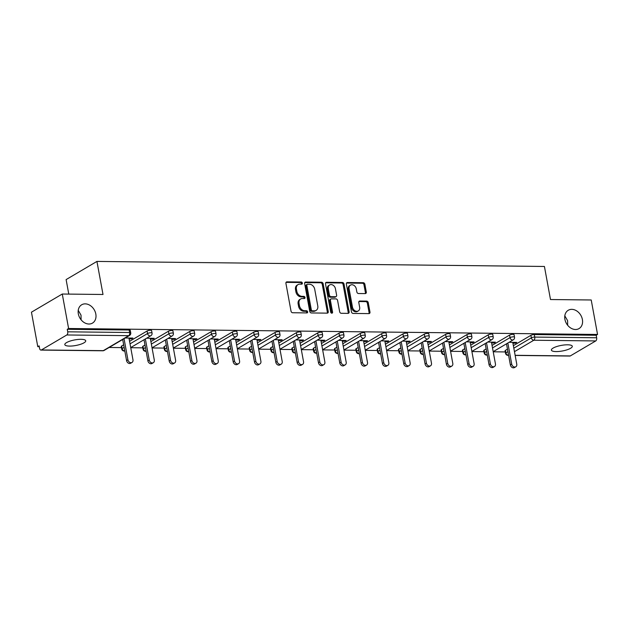 <?xml version="1.0" encoding="UTF-8"?>
<svg xmlns="http://www.w3.org/2000/svg" width="629" height="629" viewBox="0 0 629 629"><rect width="100%" height="100%" fill="white"/><g stroke="black" fill="none" stroke-linecap="round" stroke-linejoin="round"><path stroke-width="0.94" d="M564.905 319.328A10.63 8.271 59.5 0 0 579.05 328.582A10.63 8.271 59.5 0 0 582.399 319.524A10.63 8.271 59.5 0 0 568.254 310.27A10.63 8.271 59.5 0 0 564.905 319.328M78.326 313.84A10.63 8.271 59.5 0 0 92.471 323.102A10.63 8.271 59.5 0 0 95.82 314.044A10.63 8.271 59.5 0 0 81.676 304.782A10.63 8.271 59.5 0 0 78.326 313.84M302.368 283.097A1.14 0.888 59.5 0 0 301.236 282.004L286.981 281.847A1.628 1.266 59.5 0 0 285.92 283.372L291.03 311.19A1.628 1.266 59.5 0 0 292.65 312.747L306.905 312.912A1.14 0.888 59.5 0 0 306.512 310.75L304.664 310.726A5.221 4.057 59.5 0 1 299.467 305.733L299.042 303.414A5.221 4.057 59.5 0 1 300.686 298.964A5.221 4.057 59.5 0 1 302.423 298.516L304.271 298.539A1.14 0.888 59.5 0 0 303.87 296.377L302.03 296.353A5.221 4.057 59.5 0 1 296.825 291.361L296.401 289.041A5.221 4.057 59.5 0 1 298.044 284.599A5.221 4.057 59.5 0 1 299.789 284.143L301.629 284.166A1.14 0.888 59.5 0 0 302.368 283.097M301.448 284.166A1.14 0.888 59.5 0 0 300.34 282.531L286.085 282.374A1.628 1.266 59.5 0 0 286.061 282.374L286.981 281.847M306.724 312.904A1.14 0.888 59.5 0 0 305.608 311.276L303.768 311.253L304.664 310.726M304.082 298.539A1.14 0.888 59.5 0 0 302.974 296.904L301.126 296.88L302.03 296.353M81.023 339.314A10.63 2.846 169.6 0 0 70.078 341.083A10.63 2.846 169.6 0 0 64.811 344.621A10.63 2.846 169.6 0 0 69.52 346.092A10.63 2.846 169.6 0 0 80.465 344.33A10.63 2.846 169.6 0 0 85.725 340.784A10.63 2.846 169.6 0 0 81.023 339.314M567.602 344.802A10.63 2.846 169.6 0 0 556.657 346.563A10.63 2.846 169.6 0 0 551.389 350.109A10.63 2.846 169.6 0 0 556.099 351.58A10.63 2.846 169.6 0 0 567.043 349.81A10.63 2.846 169.6 0 0 572.304 346.272A10.63 2.846 169.6 0 0 567.602 344.802M365.252 293.594A1.628 1.266 59.5 0 0 366.306 292.068L364.875 284.261A1.628 1.266 59.5 0 0 363.248 282.704L347.42 282.523A1.628 1.266 59.5 0 0 346.359 284.056L351.469 311.866A1.628 1.266 59.5 0 0 353.089 313.431L368.924 313.612A1.628 1.266 59.5 0 0 369.978 312.078L368.248 302.651A1.628 1.266 59.5 0 0 366.628 301.094L359.851 301.016A1.628 1.266 59.5 0 0 358.789 302.549L359.646 307.219A4.364 3.397 59.5 0 1 358.278 310.938A4.364 3.397 59.5 0 1 352.476 307.141L349.111 288.829A4.364 3.397 59.5 0 1 350.487 285.11A4.364 3.397 59.5 0 1 356.289 288.908L356.847 291.958A1.628 1.266 59.5 0 0 358.475 293.523L365.252 293.594A1.628 1.266 59.5 0 0 365.41 292.595L363.979 284.795A1.628 1.266 59.5 0 0 362.351 283.231L346.524 283.058A1.628 1.266 59.5 0 0 346.5 283.058M41.372 349.96L103.282 350.66L128.717 335.666L66.8 334.974L41.372 349.96A2.492 1.415 -89.4 0 1 40.909 350.086A2.492 1.415 -89.4 0 1 39.588 348.395L39.124 345.871L37.779 346.665L31.45 312.188L62.271 294.026L103.007 294.482L96.937 261.42L544.423 266.468L550.493 299.53L591.221 299.986L597.55 334.463L68.6 328.503L67.256 329.297L67.712 331.813L129.629 332.513L129.165 329.997L67.256 329.297M62.271 294.026L68.6 328.503M323.149 283.789A1.628 1.266 59.5 0 0 321.529 282.232L305.694 282.051A1.628 1.266 59.5 0 0 304.64 283.585L309.743 311.402A1.628 1.266 59.5 0 0 311.371 312.959L327.198 313.14A1.628 1.266 59.5 0 0 328.259 311.607L323.149 283.789L322.252 284.324A1.628 1.266 59.5 0 0 320.625 282.759L304.798 282.586A1.628 1.266 59.5 0 0 304.774 282.586L305.694 282.051M326.553 282.287L342.388 282.468A1.628 1.266 59.5 0 1 344.016 284.025L349.119 311.842A1.628 1.266 59.5 0 1 348.057 313.376L341.288 313.297A1.628 1.266 59.5 0 1 339.66 311.74L337.592 300.458A1.628 1.266 59.5 0 0 335.965 298.893L331.467 298.846A1.628 1.266 59.5 0 0 330.414 300.379L332.568 312.118A1.14 0.888 59.5 0 1 330.689 312.102L325.5 283.821A1.628 1.266 59.5 0 1 326.553 282.287L325.657 282.822L341.492 282.995L342.388 282.468M96.937 261.42L66.116 279.591L68.773 294.097M66.8 334.974A2.492 1.415 -89.4 0 0 67.712 331.813M597.55 334.463L596.206 335.257L596.662 337.773A2.492 1.415 90.6 0 1 595.749 340.934L570.322 355.92A2.492 1.415 90.6 0 1 569.858 356.053L515.167 355.432M505.268 351.933L493.222 351.8M483.945 351.697L471.899 351.564M462.622 351.454L450.576 351.32M441.299 351.218L429.253 351.076M419.975 350.974L407.93 350.84M398.66 350.738L386.607 350.597M377.337 350.495L365.284 350.361M356.014 350.251L343.969 350.117M334.691 350.015L322.646 349.881M313.368 349.771L301.322 349.638M292.045 349.535L279.999 349.394M270.722 349.292L258.676 349.158M249.406 349.056L237.353 348.914M228.083 348.812L216.03 348.678M206.76 348.568L194.715 348.435M185.437 348.332L173.392 348.199M164.114 348.089L152.069 347.955M142.791 347.853L130.746 347.711M121.468 347.609L109.155 347.475M39.273 346.681L37.779 346.665M129.118 338.842L131.587 338.874L131.437 338.064M131.587 338.874L132.931 338.08L125.242 337.993M505.457 350.322L505.92 352.838A2.492 0.668 -10.4 0 0 505.519 353.309L505.056 350.793A2.492 0.668 -10.4 0 1 505.457 350.322L507.469 349.134M513.366 345.659L530.892 335.328A2.492 0.668 -10.4 0 1 534.288 334.557L534.752 337.081L596.662 337.773M596.206 335.257L534.288 334.557M129.165 329.997A2.492 0.668 -10.4 0 1 130.274 330.335L130.73 332.859A2.492 0.668 -10.4 0 0 129.629 332.513A2.492 1.415 -89.4 0 1 128.717 335.666A2.492 1.942 59.5 0 0 129.55 335.454A2.492 2.492 0 0 0 130.73 332.859M509.569 335.092A2.492 0.668 -10.4 0 1 512.965 334.321A2.492 0.668 -10.4 0 1 514.066 334.667L514.53 337.183A2.492 0.668 -10.4 0 0 513.429 336.837A2.492 0.668 169.6 0 0 510.025 337.608L509.569 335.092L492.051 345.415M484.133 350.078L484.597 352.602A2.492 0.668 -10.4 0 0 484.196 353.073L483.732 350.55A2.492 0.668 -10.4 0 1 484.133 350.078L486.146 348.891M488.246 334.848A2.492 0.668 -10.4 0 1 491.642 334.078A2.492 0.668 -10.4 0 1 492.743 334.424L493.207 336.94A2.492 0.668 -10.4 0 0 492.106 336.601A2.492 0.668 169.6 0 0 488.709 337.372L488.246 334.848L470.728 345.179M462.81 349.842L463.274 352.358A2.492 0.668 -10.4 0 0 462.873 352.83L462.409 350.314A2.492 0.668 -10.4 0 1 462.81 349.842L464.823 348.655M466.922 334.612A2.492 0.668 -10.4 0 1 470.319 333.842A2.492 0.668 -10.4 0 1 471.42 334.18L471.884 336.704A2.492 0.668 -10.4 0 0 470.783 336.358A2.492 0.668 169.6 0 0 467.386 337.128L466.922 334.612L449.405 344.936M441.487 349.598L441.951 352.114A2.492 0.668 -10.4 0 0 441.55 352.594L441.094 350.07A2.492 0.668 -10.4 0 1 441.487 349.598L443.5 348.411M445.599 334.369A2.492 0.668 -10.4 0 1 448.996 333.598A2.492 0.668 -10.4 0 1 450.105 333.944L450.561 336.46A2.492 0.668 -10.4 0 0 449.46 336.114A2.492 0.668 169.6 0 0 446.063 336.892L445.599 334.369L428.082 344.692M420.172 349.354L420.628 351.878A2.492 0.668 -10.4 0 0 420.227 352.35L419.771 349.834A2.492 0.668 -10.4 0 1 420.172 349.354L422.177 348.175M424.276 334.133A2.492 0.668 -10.4 0 1 427.673 333.362A2.492 0.668 -10.4 0 1 428.781 333.7L429.245 336.224A2.492 0.668 -10.4 0 0 428.137 335.878A2.492 0.668 169.6 0 0 424.74 336.649L424.276 334.133L406.759 344.456M398.849 349.119L399.313 351.635A2.492 0.668 -10.4 0 0 398.912 352.106L398.448 349.59A2.492 0.668 -10.4 0 1 398.849 349.119L400.854 347.931M402.953 333.889A2.492 0.668 -10.4 0 1 406.358 333.118A2.492 0.668 -10.4 0 1 407.458 333.464L407.922 335.98A2.492 0.668 -10.4 0 0 406.814 335.634A2.492 0.668 169.6 0 0 403.417 336.405L402.953 333.889L385.435 344.212M377.526 348.875L377.99 351.399A2.492 0.668 -10.4 0 0 377.589 351.87L377.125 349.347A2.492 0.668 -10.4 0 1 377.526 348.875L379.539 347.695M381.638 333.645A2.492 0.668 -10.4 0 1 385.034 332.875A2.492 0.668 -10.4 0 1 386.135 333.221L386.599 335.744A2.492 0.668 -10.4 0 0 385.498 335.399A2.492 0.668 169.6 0 0 382.094 336.169L381.638 333.645L364.112 343.977M356.203 348.639L356.667 351.155A2.492 0.668 -10.4 0 0 356.266 351.627L355.802 349.111A2.492 0.668 -10.4 0 1 356.203 348.639L358.216 347.452M360.315 333.409A2.492 0.668 -10.4 0 1 363.711 332.639A2.492 0.668 -10.4 0 1 364.812 332.985L365.276 335.501A2.492 0.668 -10.4 0 0 364.175 335.155A2.492 0.668 169.6 0 0 360.771 335.925L360.315 333.409L342.797 343.733M334.88 348.395L335.343 350.919A2.492 0.668 -10.4 0 0 334.942 351.391L334.479 348.867A2.492 0.668 -10.4 0 1 334.88 348.395L336.892 347.216M338.992 333.166A2.492 0.668 -10.4 0 1 342.388 332.395A2.492 0.668 -10.4 0 1 343.489 332.741L343.953 335.257A2.492 0.668 -10.4 0 0 342.852 334.919A2.492 0.668 169.6 0 0 339.456 335.689L338.992 333.166L321.474 343.497M313.557 348.159L314.02 350.675A2.492 0.668 -10.4 0 0 313.619 351.147L313.156 348.631A2.492 0.668 -10.4 0 1 313.557 348.159L315.569 346.972M317.669 332.93A2.492 0.668 -10.4 0 1 321.065 332.159A2.492 0.668 -10.4 0 1 322.166 332.505L322.63 335.021A2.492 0.668 -10.4 0 0 321.529 334.675A2.492 0.668 169.6 0 0 318.132 335.446L317.669 332.93L300.151 343.253M292.233 347.916L292.697 350.432A2.492 0.668 -10.4 0 0 292.296 350.911L291.84 348.387A2.492 0.668 -10.4 0 1 292.233 347.916L294.246 346.728M296.345 332.686A2.492 0.668 -10.4 0 1 299.742 331.915A2.492 0.668 -10.4 0 1 300.851 332.261L301.307 334.777A2.492 0.668 -10.4 0 0 300.206 334.431A2.492 0.668 169.6 0 0 296.809 335.21L296.345 332.686L278.828 343.009M270.918 347.68L271.374 350.196A2.492 0.668 -10.4 0 0 270.973 350.668L270.517 348.151A2.492 0.668 -10.4 0 1 270.918 347.68L272.923 346.493M275.022 332.45A2.492 0.668 -10.4 0 1 278.419 331.68A2.492 0.668 -10.4 0 1 279.528 332.018L279.984 334.542A2.492 0.668 -10.4 0 0 278.883 334.196A2.492 0.668 169.6 0 0 275.486 334.966L275.022 332.45L257.505 342.774M249.595 347.436L250.059 349.952A2.492 0.668 -10.4 0 0 249.658 350.424L249.194 347.908A2.492 0.668 -10.4 0 1 249.595 347.436L251.6 346.249M253.699 332.206A2.492 0.668 -10.4 0 1 257.104 331.436A2.492 0.668 -10.4 0 1 258.204 331.782L258.668 334.298A2.492 0.668 -10.4 0 0 257.56 333.952A2.492 0.668 169.6 0 0 254.163 334.722L253.699 332.206L236.182 342.53M228.272 347.192L228.736 349.716A2.492 0.668 -10.4 0 0 228.335 350.188L227.871 347.672A2.492 0.668 -10.4 0 1 228.272 347.192L230.285 346.013M232.384 331.97A2.492 0.668 -10.4 0 1 235.781 331.192A2.492 0.668 -10.4 0 1 236.881 331.538L237.345 334.062A2.492 0.668 -10.4 0 0 236.245 333.716A2.492 0.668 169.6 0 0 232.84 334.486L232.384 331.97L214.859 342.294M206.949 346.956L207.413 349.472A2.492 0.668 -10.4 0 0 207.012 349.944L206.548 347.428A2.492 0.668 -10.4 0 1 206.949 346.956L208.962 345.769M211.061 331.727A2.492 0.668 -10.4 0 1 214.458 330.956A2.492 0.668 -10.4 0 1 215.558 331.302L216.022 333.818A2.492 0.668 -10.4 0 0 214.921 333.472A2.492 0.668 169.6 0 0 211.517 334.243L211.061 331.727L193.543 342.05M185.626 346.713L186.09 349.237A2.492 0.668 -10.4 0 0 185.689 349.708L185.225 347.184A2.492 0.668 -10.4 0 1 185.626 346.713L187.639 345.533M189.738 331.483A2.492 0.668 -10.4 0 1 193.134 330.712A2.492 0.668 -10.4 0 1 194.235 331.058L194.699 333.574A2.492 0.668 -10.4 0 0 193.598 333.236A2.492 0.668 169.6 0 0 190.202 334.007L189.738 331.483L172.22 341.814M164.303 346.477L164.767 348.993A2.492 0.668 -10.4 0 0 164.366 349.465L163.902 346.949A2.492 0.668 -10.4 0 1 164.303 346.477L166.315 345.29M168.415 331.247A2.492 0.668 -10.4 0 1 171.811 330.477A2.492 0.668 -10.4 0 1 172.912 330.823L173.376 333.339A2.492 0.668 -10.4 0 0 172.275 332.993A2.492 0.668 169.6 0 0 168.879 333.763L168.415 331.247L150.897 341.571M142.98 346.233L143.443 348.749A2.492 0.668 -10.4 0 0 143.042 349.229L142.586 346.705A2.492 0.668 -10.4 0 1 142.98 346.233L144.992 345.046M147.092 331.003A2.492 0.668 -10.4 0 1 150.488 330.233A2.492 0.668 -10.4 0 1 151.597 330.579L152.053 333.095A2.492 0.668 -10.4 0 0 150.952 332.749A2.492 0.668 169.6 0 0 147.556 333.527L147.092 331.003L129.574 341.327M121.664 345.997L122.12 348.513A2.492 0.668 -10.4 0 0 121.719 348.985L121.263 346.469A2.492 0.668 -10.4 0 1 121.664 345.997L123.669 344.81M150.441 339.086L152.91 339.11L154.254 338.316L146.565 338.229M171.764 339.322L174.225 339.353L175.577 338.559L167.888 338.473M193.087 339.566L195.548 339.597L196.901 338.803L189.211 338.709M214.403 339.809L216.871 339.833L218.224 339.039L210.526 338.952M235.726 340.045L238.194 340.077L239.539 339.283L231.849 339.196M257.049 340.289L259.518 340.313L260.862 339.518L253.173 339.432M278.372 340.525L280.841 340.556L282.185 339.762L274.496 339.676M299.695 340.769L302.164 340.792L303.508 339.998L295.819 339.912M321.018 341.004L323.479 341.036L324.831 340.242L317.142 340.155M342.341 341.248L344.802 341.28L346.154 340.486L338.465 340.391M363.656 341.492L366.125 341.516L367.478 340.721L359.78 340.635M384.979 341.728L387.448 341.759L388.793 340.965L381.103 340.879M406.303 341.972L408.771 341.995L410.116 341.201L402.426 341.115M427.626 342.207L430.094 342.239L431.439 341.445L423.749 341.358M448.949 342.451L451.418 342.475L452.762 341.681L445.073 341.594M470.272 342.687L472.733 342.719L474.085 341.924L466.396 341.838M491.595 342.931L494.056 342.962L495.408 342.16L487.719 342.074M512.91 343.175L515.379 343.198L516.731 342.404L509.034 342.318M152.91 339.11L152.761 338.3M174.225 339.353L174.076 338.544M195.548 339.597L195.399 338.779M216.871 339.833L216.722 339.023M238.194 340.077L238.045 339.267M259.518 340.313L259.368 339.503M280.841 340.556L280.691 339.746M302.164 340.792L302.014 339.982M323.479 341.036L323.33 340.226M344.802 341.28L344.653 340.462M366.125 341.516L365.976 340.706M387.448 341.759L387.299 340.942M408.771 341.995L408.622 341.185M430.094 342.239L429.945 341.429M451.418 342.475L451.268 341.665M472.733 342.719L472.583 341.909M494.056 342.962L493.907 342.145M515.379 343.198L515.23 342.388M81.094 319.807L81.023 315.16L78.224 310.341M567.673 325.287L567.602 320.648L564.803 315.829M298.044 284.599L297.147 285.126A5.221 4.057 59.5 0 0 295.504 289.576L296.401 289.041M301.126 296.88A5.221 4.057 59.5 0 1 295.929 291.887L295.504 289.576M300.686 298.964L299.781 299.498A5.221 4.057 59.5 0 0 298.138 303.941L299.042 303.414M303.768 311.253A5.221 4.057 59.5 0 1 298.563 306.26L298.138 303.941M327.222 313.14A1.628 1.266 59.5 0 0 327.355 312.141L322.252 284.324M307.565 284.237A1.14 0.888 59.5 0 0 306.826 285.307L311.308 309.72A1.14 0.888 59.5 0 0 312.448 310.812L314.39 310.836A5.221 4.057 59.5 0 0 316.135 310.388A5.221 4.057 59.5 0 0 317.779 305.938L314.712 289.246A5.221 4.057 59.5 0 0 309.515 284.253L307.565 284.237M307.188 284.332L306.292 284.858A1.14 0.888 59.5 0 0 305.93 285.833L306.826 285.307M316.135 310.388L315.231 310.915A5.221 4.057 59.5 0 1 313.494 311.363L311.544 311.339A1.14 0.888 59.5 0 1 310.411 310.246L305.93 285.833M348.081 313.376A1.628 1.266 59.5 0 0 348.222 312.369L343.112 284.56A1.628 1.266 59.5 0 0 341.492 282.995M330.925 298.987L330.028 299.514A1.628 1.266 59.5 0 0 329.51 300.906L331.672 312.652L332.568 312.118M331.648 313.171A1.14 0.888 59.5 0 0 331.672 312.652M335.438 288.75A4.364 3.397 59.5 0 0 329.635 284.953A4.364 3.397 59.5 0 0 328.267 288.672L329.447 295.119A1.628 1.266 59.5 0 0 331.074 296.684L335.564 296.731A1.628 1.266 59.5 0 0 336.625 295.205L335.438 288.75M329.635 284.953L328.739 285.48A4.364 3.397 59.5 0 0 327.363 289.198L328.267 288.672M336.114 296.589L335.21 297.124A1.628 1.266 59.5 0 1 334.667 297.265L330.178 297.21A1.628 1.266 59.5 0 1 328.55 295.654L327.363 289.198M350.487 285.11L349.59 285.637A4.364 3.397 59.5 0 0 348.214 289.356L349.111 288.829M358.278 310.938L357.374 311.465A4.364 3.397 59.5 0 1 351.572 307.667L348.214 289.356M368.94 313.612A1.628 1.266 59.5 0 0 369.081 312.605L367.352 303.178A1.628 1.266 59.5 0 0 365.724 301.621L358.955 301.543A1.628 1.266 59.5 0 0 358.931 301.543M126.563 360.574L127.915 359.78A3.074 2.39 59.5 0 0 132.004 362.453L130.651 363.248A3.074 2.39 -120.5 0 1 126.563 360.574L122.694 339.495M132.004 362.453A3.074 2.39 59.5 0 0 132.971 359.835L128.969 338.032M127.915 359.78L124.047 338.701M147.886 360.818L149.238 360.024A3.074 2.39 59.5 0 0 153.327 362.697L151.974 363.491A3.074 2.39 -120.5 0 1 147.886 360.818L144.017 339.731M153.327 362.697A3.074 2.39 59.5 0 0 154.294 360.079L150.292 338.276M149.238 360.024L145.362 338.937M169.209 361.054L170.553 360.26A3.074 2.39 59.5 0 0 174.65 362.941L173.297 363.735A3.074 2.39 -120.5 0 1 169.209 361.054L165.341 339.974M174.65 362.941A3.074 2.39 59.5 0 0 175.617 360.315L171.615 338.512M170.553 360.26L166.685 339.18M190.532 361.298L191.876 360.503A3.074 2.39 59.5 0 0 195.965 363.177L194.62 363.971A3.074 2.39 -120.5 0 1 190.532 361.298L186.664 340.21M195.965 363.177A3.074 2.39 59.5 0 0 196.94 360.559L192.938 338.756M191.876 360.503L188.008 339.416M211.855 361.533L213.2 360.739A3.074 2.39 59.5 0 0 217.288 363.42L215.944 364.215A3.074 2.39 -120.5 0 1 211.855 361.533L207.987 340.454M217.288 363.42A3.074 2.39 59.5 0 0 218.255 360.802L214.253 338.992M213.2 360.739L209.331 339.66M233.178 361.777L234.523 360.983A3.074 2.39 59.5 0 0 238.611 363.656L237.267 364.45A3.074 2.39 -120.5 0 1 233.178 361.777L229.302 340.69M238.611 363.656A3.074 2.39 59.5 0 0 239.578 361.038L235.576 339.235M234.523 360.983L230.654 339.896M254.493 362.021L255.846 361.219A3.074 2.39 59.5 0 0 259.934 363.9L258.59 364.694A3.074 2.39 -120.5 0 1 254.493 362.021L250.625 340.934M259.934 363.9A3.074 2.39 59.5 0 0 260.901 361.282L256.899 339.479M255.846 361.219L251.977 340.14M275.817 362.257L277.169 361.463A3.074 2.39 59.5 0 0 281.257 364.136L279.905 364.93A3.074 2.39 -120.5 0 1 275.817 362.257L271.948 341.177M281.257 364.136A3.074 2.39 59.5 0 0 282.224 361.518L278.222 339.715M277.169 361.463L273.3 340.383M297.14 362.501L298.492 361.706A3.074 2.39 59.5 0 0 302.58 364.38L301.228 365.174A3.074 2.39 -120.5 0 1 297.14 362.501L293.271 341.413M302.58 364.38A3.074 2.39 59.5 0 0 303.548 361.761L299.546 339.959M298.492 361.706L294.616 340.619M318.463 362.736L319.807 361.942A3.074 2.39 59.5 0 0 323.904 364.623L322.551 365.418A3.074 2.39 -120.5 0 1 318.463 362.736L314.594 341.657M323.904 364.623A3.074 2.39 59.5 0 0 324.871 361.997L320.869 340.195M319.807 361.942L315.939 340.863M339.786 362.98L341.13 362.186A3.074 2.39 59.5 0 0 345.219 364.859L343.874 365.653A3.074 2.39 -120.5 0 1 339.786 362.98L335.917 341.893M345.219 364.859A3.074 2.39 59.5 0 0 346.194 362.241L342.192 340.438M341.13 362.186L337.262 341.099M361.109 363.216L362.453 362.422A3.074 2.39 59.5 0 0 366.542 365.103L365.197 365.897A3.074 2.39 -120.5 0 1 361.109 363.216L357.241 342.137M366.542 365.103A3.074 2.39 59.5 0 0 367.509 362.485L363.507 340.674M362.453 362.422L358.585 341.343M382.432 363.46L383.776 362.666A3.074 2.39 59.5 0 0 387.865 365.339L386.521 366.133A3.074 2.39 -120.5 0 1 382.432 363.46L378.556 342.373M387.865 365.339A3.074 2.39 59.5 0 0 388.832 362.721L384.83 340.918M383.776 362.666L379.908 341.578M403.747 363.696L405.1 362.902A3.074 2.39 59.5 0 0 409.188 365.583L407.844 366.377A3.074 2.39 -120.5 0 1 403.747 363.696L399.879 342.616M409.188 365.583A3.074 2.39 59.5 0 0 410.155 362.964L406.153 341.162M405.1 362.902L401.231 341.822M425.07 363.939L426.423 363.145A3.074 2.39 59.5 0 0 430.511 365.819L429.159 366.613A3.074 2.39 -120.5 0 1 425.07 363.939L421.202 342.86M430.511 365.819A3.074 2.39 59.5 0 0 431.478 363.2L427.476 341.398M426.423 363.145L422.554 342.066M446.393 364.183L447.746 363.389A3.074 2.39 59.5 0 0 451.834 366.062L450.482 366.856A3.074 2.39 -120.5 0 1 446.393 364.183L442.525 343.096M451.834 366.062A3.074 2.39 59.5 0 0 452.801 363.444L448.799 341.641M447.746 363.389L443.87 342.302M467.717 364.419L469.061 363.625A3.074 2.39 59.5 0 0 473.157 366.298L471.805 367.1A3.074 2.39 -120.5 0 1 467.717 364.419L463.848 343.34M473.157 366.298A3.074 2.39 59.5 0 0 474.124 363.68L470.122 341.877M469.061 363.625L465.193 342.546M489.04 364.663L490.384 363.869A3.074 2.39 59.5 0 0 494.473 366.542L493.128 367.336A3.074 2.39 -120.5 0 1 489.04 364.663L485.171 343.576M494.473 366.542A3.074 2.39 59.5 0 0 495.448 363.924L491.446 342.121M490.384 363.869L486.516 342.781M510.363 364.899L511.707 364.105A3.074 2.39 59.5 0 0 515.796 366.786L514.451 367.58A3.074 2.39 -120.5 0 1 510.363 364.899L506.494 343.819M515.796 366.786A3.074 2.39 59.5 0 0 516.763 364.167L512.761 342.357M511.707 364.105L507.839 343.025M300.34 282.531L301.236 282.004M305.608 311.276L306.512 310.75M302.974 296.904L303.87 296.377M40.909 350.086L102.826 350.785A2.492 1.415 -89.4 0 0 103.282 350.66A2.492 1.942 59.5 0 0 104.115 350.439L129.55 335.454M595.749 340.934L533.832 340.234L514.467 351.65M515.135 355.299L570.322 355.92M507.933 351.65L505.92 352.838A2.492 1.942 -120.5 0 0 508.405 355.22A2.492 1.415 90.6 0 1 507.941 355.354L508.609 355.361M513.83 348.175L531.348 337.852A2.492 0.668 169.6 0 1 534.752 337.081A2.492 1.415 90.6 0 1 533.832 340.234A2.492 1.942 -120.5 0 1 531.348 337.852L530.892 335.328M124.786 350.888A2.492 1.942 59.5 0 1 124.605 350.896A2.492 1.942 -120.5 0 1 122.12 348.513L124.133 347.326M130.038 343.851L147.556 333.527A2.492 1.942 -120.5 0 0 150.04 335.91A2.492 1.942 59.5 0 0 150.874 335.697A2.492 2.492 0 0 0 152.053 333.095M146.109 351.131A2.492 1.942 59.5 0 1 145.928 351.139A2.492 1.942 -120.5 0 1 143.443 348.749L145.456 347.57M151.361 344.087L168.879 333.763A2.492 1.942 -120.5 0 0 171.363 336.145A2.492 1.942 59.5 0 0 172.189 335.933A2.492 2.492 0 0 0 173.376 333.339M167.432 351.367A2.492 1.942 59.5 0 1 167.251 351.375A2.492 1.942 -120.5 0 1 164.767 348.993L166.779 347.806M172.676 344.33L190.202 334.007A2.492 1.942 -120.5 0 0 192.686 336.389A2.492 1.942 59.5 0 0 193.512 336.177A2.492 2.492 0 0 0 194.699 333.574M188.755 351.611A2.492 1.942 59.5 0 1 188.574 351.619A2.492 1.942 -120.5 0 1 186.09 349.237L188.102 348.049M193.999 344.566L211.517 334.243A2.492 1.942 -120.5 0 0 214.002 336.633A2.492 1.942 59.5 0 0 214.835 336.413A2.492 2.492 0 0 0 216.022 333.818M210.078 351.855A2.492 1.942 59.5 0 1 209.897 351.855A2.492 1.942 -120.5 0 1 207.413 349.472L209.426 348.285M215.322 344.81L232.84 334.486A2.492 1.942 -120.5 0 0 235.325 336.869A2.492 1.942 59.5 0 0 236.158 336.657A2.492 2.492 0 0 0 237.345 334.062M231.401 352.091A2.492 1.942 59.5 0 1 231.22 352.098A2.492 1.942 -120.5 0 1 228.736 349.716L230.741 348.529M236.646 345.054L254.163 334.722A2.492 1.942 -120.5 0 0 256.648 337.113A2.492 1.942 59.5 0 0 257.481 336.892A2.492 2.492 0 0 0 258.668 334.298M252.716 352.334A2.492 1.942 59.5 0 1 252.536 352.342A2.492 1.942 -120.5 0 1 250.059 349.952L252.064 348.773M257.969 345.29L275.486 334.966A2.492 1.942 -120.5 0 0 277.971 337.348A2.492 1.942 59.5 0 0 278.804 337.136A2.492 2.492 0 0 0 279.984 334.542M274.04 352.57A2.492 1.942 59.5 0 1 273.859 352.578A2.492 1.942 -120.5 0 1 271.374 350.196L273.387 349.009M279.292 345.533L296.809 335.21A2.492 1.942 -120.5 0 0 299.294 337.592A2.492 1.942 59.5 0 0 300.127 337.38A2.492 2.492 0 0 0 301.307 334.777M295.363 352.814A2.492 1.942 59.5 0 1 295.182 352.822A2.492 1.942 -120.5 0 1 292.697 350.432L294.71 349.252M300.615 345.769L318.132 335.446A2.492 1.942 -120.5 0 0 320.617 337.828A2.492 1.942 59.5 0 0 321.443 337.616A2.492 2.492 0 0 0 322.63 335.021M316.686 353.05A2.492 1.942 59.5 0 1 316.505 353.058A2.492 1.942 -120.5 0 1 314.02 350.675L316.033 349.488M321.93 346.013L339.456 335.689A2.492 1.942 -120.5 0 0 341.94 338.072A2.492 1.942 59.5 0 0 342.766 337.859A2.492 2.492 0 0 0 343.953 335.257M338.009 353.294A2.492 1.942 59.5 0 1 337.828 353.301A2.492 1.942 -120.5 0 1 335.343 350.919L337.356 349.732M343.253 346.249L360.771 335.925A2.492 1.942 -120.5 0 0 363.255 338.316A2.492 1.942 59.5 0 0 364.089 338.095A2.492 2.492 0 0 0 365.276 335.501M359.332 353.529A2.492 1.942 59.5 0 1 359.151 353.537A2.492 1.942 -120.5 0 1 356.667 351.155L358.679 349.968M364.576 346.493L382.094 336.169A2.492 1.942 -120.5 0 0 384.578 338.551A2.492 1.942 59.5 0 0 385.412 338.339A2.492 2.492 0 0 0 386.599 335.744M380.655 353.773A2.492 1.942 59.5 0 1 380.474 353.781A2.492 1.942 -120.5 0 1 377.99 351.399L379.995 350.211M385.899 346.736L403.417 336.405A2.492 1.942 -120.5 0 0 405.902 338.795A2.492 1.942 59.5 0 0 406.735 338.575A2.492 2.492 0 0 0 407.922 335.98M401.97 354.017A2.492 1.942 59.5 0 1 401.789 354.025A2.492 1.942 -120.5 0 1 399.313 351.635L401.318 350.455M407.222 346.972L424.74 336.649A2.492 1.942 -120.5 0 0 427.225 339.031A2.492 1.942 59.5 0 0 428.058 338.819A2.492 2.492 0 0 0 429.245 336.224M423.293 354.253A2.492 1.942 59.5 0 1 423.113 354.261A2.492 1.942 -120.5 0 1 420.628 351.878L422.641 350.691M428.546 347.216L446.063 336.892A2.492 1.942 -120.5 0 0 448.548 339.275A2.492 1.942 59.5 0 0 449.381 339.062A2.492 2.492 0 0 0 450.561 336.46M444.617 354.497A2.492 1.942 59.5 0 1 444.436 354.504A2.492 1.942 -120.5 0 1 441.951 352.114L443.964 350.935M449.869 347.452L467.386 337.128A2.492 1.942 -120.5 0 0 469.871 339.511A2.492 1.942 59.5 0 0 470.696 339.298A2.492 2.492 0 0 0 471.884 336.704M465.94 354.732A2.492 1.942 59.5 0 1 465.759 354.74A2.492 1.942 -120.5 0 1 463.274 352.358L465.287 351.171M471.184 347.695L488.709 337.372A2.492 1.942 -120.5 0 0 491.194 339.754A2.492 1.942 59.5 0 0 492.02 339.542A2.492 2.492 0 0 0 493.207 336.94M487.263 354.976A2.492 1.942 59.5 0 1 487.082 354.984A2.492 1.942 -120.5 0 1 484.597 352.602L486.61 351.414M492.507 347.931L510.025 337.608A2.492 1.942 -120.5 0 0 512.509 339.998A2.492 1.942 59.5 0 0 513.343 339.778A2.492 2.492 0 0 0 514.53 337.183M295.929 291.887L296.825 291.361M298.563 306.26L299.467 305.733M327.355 312.141L328.259 311.607M320.625 282.759L321.529 282.232M310.411 310.246L311.308 309.72M311.544 311.339L312.448 310.812M313.494 311.363L314.39 310.836M343.112 284.56L344.016 284.025M348.222 312.369L349.119 311.842M329.51 300.906L330.414 300.379M328.55 295.654L329.447 295.119M330.178 297.21L331.074 296.684M334.667 297.265L335.564 296.731M351.572 307.667L352.476 307.141M358.955 301.543L359.851 301.016M365.724 301.621L366.628 301.094M367.352 303.178L368.248 302.651M369.081 312.605L369.978 312.078M346.524 283.058L347.42 282.523M362.351 283.231L363.248 282.704M363.979 284.795L364.875 284.261M365.41 292.595L366.306 292.068M102.826 350.785A2.492 2.492 0 0 0 104.115 350.439M121.719 348.985A2.492 2.492 0 0 0 124.801 350.951M130.722 347.57L150.874 335.697M143.042 349.229A2.492 2.492 0 0 0 146.117 351.186M152.037 347.813L172.189 335.933M164.366 349.465A2.492 2.492 0 0 0 167.44 351.43M173.36 348.049L193.512 336.177M185.689 349.708A2.492 2.492 0 0 0 188.763 351.666M194.683 348.293L214.835 336.413M207.012 349.944A2.492 2.492 0 0 0 210.086 351.91M216.006 348.529L236.158 336.657M228.335 350.188A2.492 2.492 0 0 0 231.409 352.146M237.33 348.773L257.481 336.892M249.658 350.424A2.492 2.492 0 0 0 252.732 352.389M258.653 349.009L278.804 337.136M270.973 350.668A2.492 2.492 0 0 0 274.055 352.633M279.976 349.252L300.127 337.38M292.296 350.911A2.492 2.492 0 0 0 295.371 352.869M301.291 349.496L321.443 337.616M313.619 351.147A2.492 2.492 0 0 0 316.694 353.113M322.614 349.732L342.766 337.859M334.942 351.391A2.492 2.492 0 0 0 338.017 353.349M343.937 349.976L364.089 338.095M356.266 351.627A2.492 2.492 0 0 0 359.34 353.592M365.26 350.211L385.412 338.339M377.589 351.87A2.492 2.492 0 0 0 380.663 353.828M386.583 350.455L406.735 338.575M398.912 352.106A2.492 2.492 0 0 0 401.986 354.072M407.906 350.691L428.058 338.819M420.227 352.35A2.492 2.492 0 0 0 423.309 354.316M429.23 350.935L449.381 339.062M441.55 352.594A2.492 2.492 0 0 0 444.624 354.552M450.545 351.179L470.696 339.298M462.873 352.83A2.492 2.492 0 0 0 465.947 354.795M471.868 351.414L492.02 339.542M484.196 353.073A2.492 2.492 0 0 0 487.271 355.031M493.191 351.658L513.343 339.778M505.519 353.309A2.492 2.492 0 0 0 507.941 355.354"/></g></svg>
